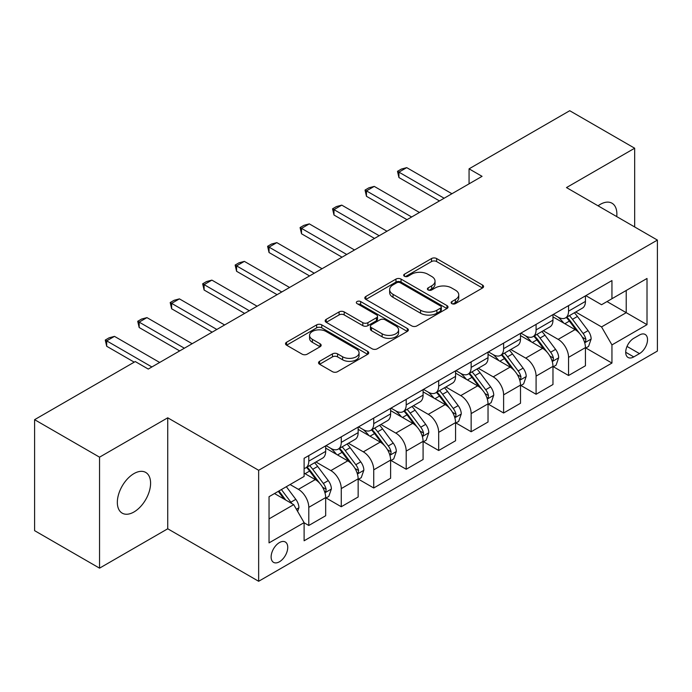 <?xml version="1.0" encoding="UTF-8"?>
<svg xmlns="http://www.w3.org/2000/svg" width="692" height="692" viewBox="0 0 692 692"><rect width="100%" height="100%" fill="white"/><g stroke="black" fill="none" stroke-linecap="round" stroke-linejoin="round"><path stroke-width="1.04" d="M451.867 303.641A2.526 1.453 0 0 0 455.431 303.641L482.523 287.993A3.607 2.085 0 0 0 483.578 286.523A3.607 2.085 0 0 0 482.523 285.052L436.626 258.548A3.607 2.085 0 0 0 431.531 258.548L404.439 274.196A2.526 1.453 0 0 0 403.695 275.226A2.526 1.453 0 0 0 404.439 276.255A2.526 1.453 0 0 0 408.012 276.255L411.515 274.231A11.539 6.66 0 0 1 427.829 274.231L431.661 276.437A11.539 6.66 0 0 1 435.034 281.151A11.539 6.66 0 0 1 431.661 285.857L428.149 287.881A2.526 1.453 0 0 0 427.414 288.919A2.526 1.453 0 0 0 428.149 289.948A2.526 1.453 0 0 0 431.721 289.948L435.225 287.924A11.539 6.66 0 0 1 451.547 287.924L455.371 290.13A11.539 6.66 0 0 1 458.753 294.844A11.539 6.66 0 0 1 455.371 299.55L451.867 301.574A2.526 1.453 0 0 0 451.123 302.603A2.526 1.453 0 0 0 451.867 303.641L451.867 301.574M133.963 511.985A23.511 13.572 120 0 0 149.325 491.268A23.511 13.572 120 0 0 145.718 472.428A23.511 13.572 120 0 0 133.963 473.596A23.511 13.572 120 0 0 118.6 494.313A23.511 13.572 120 0 0 122.207 513.153A23.511 13.572 120 0 0 133.963 511.985M616.728 216.596A23.511 13.572 120 0 0 612.005 203.223A23.511 13.572 120 0 0 600.249 204.382A23.511 13.572 120 0 0 598.061 205.818M279.43 561.783A11.755 6.79 120 0 0 287.111 551.42A11.755 6.79 120 0 0 285.312 542A11.755 6.79 120 0 0 279.43 542.58A11.755 6.79 120 0 0 271.757 552.943A11.755 6.79 120 0 0 273.556 562.362A11.755 6.79 120 0 0 279.43 561.783M319.592 361.31A3.607 2.085 0 0 0 318.536 362.781A3.607 2.085 0 0 0 319.592 364.252L332.471 371.682A3.607 2.085 0 0 0 337.566 371.682L367.66 354.313A3.607 2.085 0 0 0 368.715 352.842A3.607 2.085 0 0 0 367.66 351.372L321.763 324.868A3.607 2.085 0 0 0 316.659 324.868L286.575 342.246A3.607 2.085 0 0 0 285.519 343.716A3.607 2.085 0 0 0 286.575 345.187L302.127 354.166A3.607 2.085 0 0 0 307.222 354.166L320.102 346.735A3.607 2.085 0 0 0 321.157 345.265A3.607 2.085 0 0 0 320.102 343.786L312.386 339.339A9.645 5.571 0 0 1 309.566 335.395A9.645 5.571 0 0 1 315.517 330.248A9.645 5.571 0 0 1 326.027 331.459L356.25 348.906A9.645 5.571 0 0 1 359.07 352.842A9.645 5.571 0 0 1 353.119 357.989A9.645 5.571 0 0 1 342.601 356.778L337.566 353.872A3.607 2.085 0 0 0 332.471 353.872L319.592 361.31L319.592 364.252M167.732 417.804L99.544 457.17L34.6 419.672L34.6 530.66L99.544 568.158L167.732 528.783L258.652 581.28L258.652 470.292L167.732 417.804L167.732 528.783M634.668 226.959L634.668 148.218L566.48 187.584L657.4 240.081L258.652 470.292M634.668 148.218L569.724 110.72L469.064 168.839L469.064 183.838M34.6 419.672L135.26 361.561L148.252 369.061L482.056 176.339L469.064 168.839M411.766 325.906A3.607 2.085 0 0 0 416.869 325.906L446.954 308.528A3.607 2.085 0 0 0 448.009 307.058A3.607 2.085 0 0 0 446.954 305.587L401.057 279.092A3.607 2.085 0 0 0 395.962 279.092L365.869 296.461A3.607 2.085 0 0 0 364.814 297.932A3.607 2.085 0 0 0 365.869 299.402L411.766 325.906M358.084 304.186A2.526 1.453 0 0 1 360.644 304.541L360.644 301.539L407.303 328.475A3.607 2.085 0 0 1 408.367 329.954A3.607 2.085 0 0 1 407.303 331.425L377.218 348.794A3.607 2.085 0 0 1 372.123 348.794L326.226 322.299L326.226 319.349A3.607 2.085 0 0 0 325.162 320.82A3.607 2.085 0 0 0 326.226 322.299M326.226 319.349L339.097 311.919A3.607 2.085 0 0 1 344.201 311.919L362.816 322.662A3.607 2.085 0 0 0 367.91 322.662L376.457 317.732A3.607 2.085 0 0 0 377.512 316.261A3.607 2.085 0 0 0 376.457 314.791L357.072 303.598A2.526 1.453 0 0 1 356.337 302.568A2.526 1.453 0 0 1 357.894 301.219A2.526 1.453 0 0 1 360.644 301.539M639.477 335.014L633.76 338.31A11.392 6.574 120 0 0 626.321 348.353A11.392 6.574 120 0 0 628.068 357.479A11.392 6.574 120 0 0 633.76 356.908L639.477 353.612A11.392 6.574 120 0 0 646.916 343.578A11.392 6.574 120 0 0 645.169 334.452A11.392 6.574 120 0 0 639.477 335.014M258.652 581.28L657.4 351.06L657.4 240.081M585.83 295.648L601.547 304.722L611.944 298.719L611.944 280.571L304.108 458.294L304.108 476.442L269.041 496.692L269.041 542.883L304.108 522.633L304.108 540.781L611.944 363.058L611.944 344.91L601.547 326.918L575.718 312.005M611.944 298.719L647.011 278.469L647.011 324.669L611.944 344.91M99.544 457.17L99.544 568.158M607.005 301.565L626.225 312.672L626.225 290.467L647.011 278.469M601.547 326.918L626.225 312.672L647.011 324.669M269.041 518.888L293.719 504.641L274.499 493.543M304.108 522.789L308.788 525.487L308.788 507.34A14.696 8.486 -120 0 0 298.399 489.339L290.086 484.538M308.788 525.487L325.673 515.739L325.673 497.591A14.696 8.486 -120 0 0 315.284 479.591L304.108 473.146M326.062 497.963L341.26 506.743L341.26 488.595A14.696 8.486 -120 0 0 330.871 470.595L315.95 461.979M341.26 506.743L358.145 496.994L358.145 478.847A14.696 8.486 -120 0 0 347.756 460.846L325.673 448.096M358.534 479.219L373.732 487.99L373.732 469.842A14.696 8.486 -120 0 0 363.343 451.85L348.422 443.235M373.732 487.99L390.617 478.241L390.617 460.093A14.696 8.486 -120 0 0 380.228 442.101L358.145 429.351M391.006 460.474L406.204 469.245L406.204 451.097A14.696 8.486 -120 0 0 395.807 433.097L380.894 424.49M406.204 469.245L423.089 459.497L423.089 441.349A14.696 8.486 -120 0 0 412.7 423.348L390.617 410.607M423.478 441.721L438.676 450.501L438.676 432.353A14.696 8.486 -120 0 0 428.279 414.352L413.366 405.737M438.676 450.501L455.561 440.752L455.561 422.604A14.696 8.486 -120 0 0 445.164 404.604L423.089 391.854M455.95 422.976L471.148 431.747L471.148 413.6A14.696 8.486 -120 0 0 460.751 395.608L445.838 386.992M471.148 431.747L488.033 421.999L488.033 403.851A14.696 8.486 -120 0 0 477.636 385.859L455.561 373.109M488.422 404.232L503.612 413.003L503.612 394.855A14.696 8.486 -120 0 0 493.223 376.855L478.302 368.248M503.612 413.003L520.505 403.254L520.505 385.107A14.696 8.486 -120 0 0 510.108 367.106L488.033 354.365M520.894 385.479L536.084 394.258L536.084 376.111A14.696 8.486 -120 0 0 525.695 358.11L510.774 349.495M536.084 394.258L552.969 384.51L552.969 366.362A14.696 8.486 -120 0 0 542.58 348.361L520.505 335.611M553.358 366.734L568.556 375.505L568.556 357.357A14.696 8.486 -120 0 0 558.167 339.365L543.246 330.75M568.556 375.505L585.441 365.757L585.441 347.609A14.696 8.486 -120 0 0 575.052 329.617L552.969 316.867M553.358 314.393L558.167 317.17A14.696 8.486 -120 0 0 565.511 317.896A14.696 8.486 -120 0 0 568.556 311.166L568.556 305.622M520.894 333.137L525.695 335.914A14.696 8.486 -120 0 0 533.048 336.641A14.696 8.486 -120 0 0 536.084 329.911L536.084 324.366M488.422 351.882L493.223 354.659A14.696 8.486 -120 0 0 500.576 355.385A14.696 8.486 -120 0 0 503.612 348.664L503.612 343.111M455.95 370.635L460.751 373.412A14.696 8.486 -120 0 0 468.103 374.138A14.696 8.486 -120 0 0 471.148 367.409L471.148 361.855M423.478 389.38L428.279 392.156A14.696 8.486 -120 0 0 435.631 392.883A14.696 8.486 -120 0 0 438.676 386.153L438.676 380.609M391.006 408.124L395.807 410.901A14.696 8.486 -120 0 0 403.159 411.628A14.696 8.486 -120 0 0 406.204 404.906L406.204 399.353M358.534 426.877L363.343 429.645A14.696 8.486 -120 0 0 370.687 430.381A14.696 8.486 -120 0 0 373.732 423.651L373.732 418.098M326.062 445.622L330.871 448.399A14.696 8.486 -120 0 0 338.215 449.125A14.696 8.486 -120 0 0 341.26 442.396L341.26 436.851M585.83 347.99L611.944 363.058M565.511 317.896L582.396 308.148A14.696 8.486 -120 0 0 585.441 301.418L585.441 295.873M533.048 336.641L549.932 326.892A14.696 8.486 -120 0 0 552.969 320.162L552.969 314.618M500.576 355.385L517.46 345.637A14.696 8.486 -120 0 0 520.505 338.916L520.505 333.362M468.103 374.138L484.988 364.39A14.696 8.486 -120 0 0 488.033 357.66L488.033 352.107M435.631 392.883L452.516 383.134A14.696 8.486 -120 0 0 455.561 376.405L455.561 370.86M403.159 411.628L420.044 401.879A14.696 8.486 -120 0 0 423.089 395.158L423.089 389.605M370.687 430.381L387.572 420.632A14.696 8.486 -120 0 0 390.617 413.902L390.617 408.349M338.215 449.125L355.1 439.377A14.696 8.486 -120 0 0 358.145 432.647L358.145 427.102M304.108 468.467A14.696 8.486 -120 0 0 305.743 467.87L322.628 458.121A14.696 8.486 -120 0 0 325.673 451.4L325.673 445.847M305.743 467.87A14.696 8.486 -120 0 0 308.788 461.149L308.788 455.596M293.719 504.641L304.108 522.633M452.871 303.996L455.371 302.551A11.539 6.66 0 0 0 458.753 297.837L458.753 294.844M435.034 281.151L435.034 284.152A11.539 6.66 0 0 1 431.661 288.858L429.161 290.303M482.48 288.019L436.626 261.55A3.607 2.085 0 0 0 431.531 261.55L405.443 276.61M446.911 308.563L401.057 282.085A3.607 2.085 0 0 0 395.962 282.085L365.921 299.428M440.579 308.087A2.526 1.453 0 0 0 441.323 307.058A2.526 1.453 0 0 0 440.579 306.028L400.296 282.768A2.526 1.453 0 0 0 396.724 282.768L393.03 284.905A11.539 6.66 0 0 0 389.648 289.611A11.539 6.66 0 0 0 393.03 294.325L420.563 310.224A11.539 6.66 0 0 0 436.886 310.224L440.579 308.087L440.579 311.089A2.526 1.453 0 0 0 441.323 310.059L441.323 307.058M389.648 289.611L389.648 292.612A11.539 6.66 0 0 0 393.03 297.326L393.03 294.325M440.579 311.089L436.886 313.225A11.539 6.66 0 0 1 420.563 313.225L393.03 297.326M326.269 322.325L339.097 314.921L339.097 311.919M377.512 316.261L377.512 319.263A3.607 2.085 0 0 1 376.457 320.733L367.91 325.664A3.607 2.085 0 0 1 362.816 325.664L344.201 314.921A3.607 2.085 0 0 0 339.097 314.921M360.644 304.541L407.259 331.451M382.131 333.812A9.645 5.571 0 0 0 392.641 335.023A9.645 5.571 0 0 0 398.592 329.876A9.645 5.571 0 0 0 395.772 325.941L385.124 319.791A3.607 2.085 0 0 0 380.02 319.791L371.483 324.721A3.607 2.085 0 0 0 370.428 326.2A3.607 2.085 0 0 0 371.483 327.671L382.131 333.812L382.131 336.814A9.645 5.571 0 0 0 392.641 338.025A9.645 5.571 0 0 0 398.592 332.878L398.592 329.876M370.428 326.2L370.428 329.193A3.607 2.085 0 0 0 371.483 330.672L371.483 327.671M382.131 336.814L371.483 330.672M359.07 352.842L359.07 355.844A9.645 5.571 0 0 1 353.119 360.99A9.645 5.571 0 0 1 342.601 359.779L337.566 356.873A3.607 2.085 0 0 0 332.471 356.873L319.643 364.277M309.566 335.395L309.566 338.397A9.645 5.571 0 0 0 312.386 342.332L312.386 339.339M320.059 346.761L312.386 342.332M367.608 354.339L321.763 327.87A3.607 2.085 0 0 0 316.659 327.87L286.618 345.213M585.441 348.214L588.563 346.415L591.158 338.916A9.731 5.622 -120 0 0 588.053 330.62L577.439 316.452A28.104 16.227 -120 0 0 574.369 312.784M563.816 323.129A28.104 16.227 -120 0 0 558.063 317.109M584.558 342.246L585.692 341.026L585.899 339.331A9.731 5.622 -120 0 0 583.114 333.475L572.5 319.306A28.104 16.227 -120 0 0 569.438 315.63M566.817 317.144A23.329 13.468 60 0 1 570.649 321.495L579.628 333.483M566.316 317.429A28.104 16.227 60 0 1 569.386 321.105L576.436 330.525M444.126 198.232L398.929 172.135L398.929 177.541L397.502 171.313L401.395 169.064L406.723 167.637L451.919 193.734M439.455 200.931L398.929 177.541M406.723 167.637L398.929 172.135L397.502 171.313M552.969 366.959L556.091 365.16L558.686 357.66A9.731 5.622 -120 0 0 555.581 349.373L544.967 335.205A28.104 16.227 -120 0 0 541.897 331.529M531.344 341.874A28.104 16.227 -120 0 0 525.591 335.854M552.086 360.999L553.219 359.771L553.427 358.075A9.731 5.622 -120 0 0 550.642 352.219L540.028 338.051A28.104 16.227 -120 0 0 536.966 334.383M534.345 335.888A23.329 13.468 60 0 1 538.177 340.239L547.156 352.237M533.843 336.182A28.104 16.227 60 0 1 536.914 339.85L543.973 349.27M520.505 385.703L523.619 383.904L526.214 376.405A9.731 5.622 -120 0 0 523.109 368.118L512.495 353.949A28.104 16.227 -120 0 0 509.424 350.273M498.871 360.618A28.104 16.227 -120 0 0 493.119 354.598M519.614 379.744L520.747 378.524L520.955 376.82A9.731 5.622 -120 0 0 518.17 370.964L507.556 356.795A28.104 16.227 -120 0 0 504.494 353.128M501.873 354.633A23.329 13.468 60 0 1 505.705 358.992L514.692 370.981M501.371 354.927A28.104 16.227 60 0 1 504.442 358.594L511.5 368.014M488.033 404.457L491.147 402.657L493.742 395.158A9.731 5.622 -120 0 0 490.637 386.863L480.023 372.694A28.104 16.227 -120 0 0 476.952 369.026M466.399 379.372A28.104 16.227 -120 0 0 460.647 373.343M487.142 398.488L488.275 397.269L488.491 395.573A9.731 5.622 -120 0 0 485.697 389.717L475.084 375.548A28.104 16.227 -120 0 0 472.022 371.872M469.41 373.386A23.329 13.468 60 0 1 473.233 377.737L482.22 389.726M468.899 373.671A28.104 16.227 60 0 1 471.97 377.348L479.028 386.767M411.653 216.985L366.457 190.888L366.457 196.286L365.03 190.058L368.923 187.809L374.251 186.39L419.447 212.479M406.983 219.684L366.457 196.286M374.251 186.39L366.457 190.888L365.03 190.058M379.181 235.73L333.985 209.633L333.985 215.03L332.558 208.811L336.45 206.562L341.779 205.135L386.975 231.232M374.51 238.429L333.985 215.03M341.779 205.135L333.985 209.633L332.558 208.811M346.718 254.474L301.513 228.377L301.513 233.775L300.086 227.556L303.978 225.307L309.307 223.879L354.512 249.976M342.038 257.173L301.513 233.775M309.307 223.879L301.513 228.377L300.086 227.556M455.561 423.201L458.675 421.402L461.27 413.902A9.731 5.622 -120 0 0 458.165 405.616L447.551 391.447A28.104 16.227 -120 0 0 444.489 387.771M433.927 398.116A28.104 16.227 -120 0 0 428.175 392.096M454.67 417.241L455.803 416.013L456.019 414.318A9.731 5.622 -120 0 0 453.234 408.462L442.612 394.293A28.104 16.227 -120 0 0 439.55 390.617M436.937 392.13A23.329 13.468 60 0 1 440.761 396.481L449.748 408.47M436.436 392.416A28.104 16.227 60 0 1 439.498 396.092L446.556 405.512M314.246 273.219L269.041 247.13L269.041 252.528L267.614 246.3L271.515 244.051L276.835 242.624L322.04 268.721M309.566 275.926L269.041 252.528M276.835 242.624L269.041 247.13L267.614 246.3M423.089 441.946L426.203 440.147L428.798 432.647A9.731 5.622 -120 0 0 425.692 424.36L415.079 410.192A28.104 16.227 -120 0 0 412.017 406.515M401.455 416.861A28.104 16.227 -120 0 0 395.703 410.84M422.198 435.986L423.331 434.766L423.547 433.062A9.731 5.622 -120 0 0 420.762 427.206L410.148 413.038A28.104 16.227 -120 0 0 407.078 409.37M404.465 410.875A23.329 13.468 60 0 1 408.289 415.235L417.276 427.224M403.964 411.169A28.104 16.227 60 0 1 407.026 414.837L414.084 424.257M390.617 460.699L393.731 458.9L396.326 451.4A9.731 5.622 -120 0 0 393.22 443.105L382.607 428.936A28.104 16.227 -120 0 0 379.545 425.269M368.983 435.605A28.104 16.227 -120 0 0 363.231 429.585M389.726 454.731L390.859 453.511L391.075 451.815A9.731 5.622 -120 0 0 388.29 445.959L377.676 431.791A28.104 16.227 -120 0 0 374.606 428.114M371.993 429.628A23.329 13.468 60 0 1 375.817 433.979L384.804 445.968M371.492 429.914A28.104 16.227 60 0 1 374.554 433.59L381.612 443.01M358.145 479.444L361.259 477.644L363.862 470.145A9.731 5.622 -120 0 0 360.748 461.849L350.135 447.681A28.104 16.227 -120 0 0 347.073 444.013M336.511 454.359A28.104 16.227 -120 0 0 330.759 448.338M357.254 473.484L358.387 472.255L358.603 470.56A9.731 5.622 -120 0 0 355.818 464.704L345.204 450.535A28.104 16.227 -120 0 0 342.133 446.859M339.521 448.373A23.329 13.468 60 0 1 343.353 452.724L352.332 464.713M339.019 448.658A28.104 16.227 60 0 1 342.082 452.334L349.14 461.754M325.673 498.188L328.786 496.389L331.39 488.889A9.731 5.622 -120 0 0 328.276 480.603L317.663 466.434A28.104 16.227 -120 0 0 314.601 462.758M324.79 492.228L325.915 491L326.131 489.305A9.731 5.622 -120 0 0 323.346 483.448L312.732 469.28A28.104 16.227 -120 0 0 309.661 465.612M307.049 467.117A23.329 13.468 60 0 1 310.881 471.468L319.86 483.466M306.547 467.411A28.104 16.227 60 0 1 309.609 471.079L316.668 480.499M297.621 511.388L298.918 507.634A9.731 5.622 -120 0 0 295.813 499.347L286.341 486.701M291.756 503.508A9.731 5.622 -120 0 0 290.874 502.193L281.402 489.555M278.962 490.965L285.77 500.048M278.288 491.355L284.057 499.062M281.774 291.972L236.569 265.875L236.569 271.273L235.142 265.053L239.043 262.796L244.363 261.377L289.567 287.474M277.094 294.671L236.569 271.273M244.363 261.377L236.569 265.875L235.142 265.053M249.302 310.717L204.097 284.62L204.097 290.017L202.669 283.798L206.571 281.549L211.89 280.122L257.095 306.219M244.622 313.415L204.097 290.017M211.89 280.122L204.097 284.62L202.669 283.798M216.83 329.461L171.633 303.364L171.633 308.77L170.197 302.542L174.099 300.293L179.418 298.866L224.623 324.963M212.15 332.16L171.633 308.77M179.418 298.866L171.633 303.364L170.197 302.542M184.357 348.214L139.161 322.117L139.161 327.515L137.725 321.287L141.626 319.038L146.955 317.619L192.151 343.716M179.678 350.913L139.161 327.515M146.955 317.619L139.161 322.117L137.725 321.287M151.885 366.959L106.689 340.862L106.689 346.26L105.262 340.04L109.154 337.791L114.483 336.364L159.679 362.461M134.222 362.158L106.689 346.26M114.483 336.364L106.689 340.862L105.262 340.04M298.399 489.339L315.284 479.591M330.871 470.595L347.756 460.846M363.343 451.85L380.228 442.101M395.807 433.097L412.7 423.348M428.279 414.352L445.164 404.604M460.751 395.608L477.636 385.859M493.223 376.855L510.108 367.106M525.695 358.11L542.58 348.361M558.167 339.365L575.052 329.617M568.556 311.166L585.441 301.418M568.556 357.357L585.441 347.609M536.084 376.111L552.969 366.362M536.084 329.911L552.969 320.162M503.612 394.855L520.505 385.107M503.612 348.664L520.505 338.916M471.148 413.6L488.033 403.851M471.148 367.409L488.033 357.66M438.676 432.353L455.561 422.604M438.676 386.153L455.561 376.405M406.204 451.097L423.089 441.349M406.204 404.906L423.089 395.158M373.732 469.842L390.617 460.093M373.732 423.651L390.617 413.902M341.26 488.595L358.145 478.847M341.26 442.396L358.145 432.647M308.788 507.34L325.673 497.591M308.788 461.149L325.673 451.4M627.021 346.424L639.477 353.612M625.706 352.263L633.76 356.908M455.371 302.551L455.371 299.55M428.149 289.948L428.149 287.881M431.661 288.858L431.661 285.857M404.439 276.255L404.439 274.196M431.531 261.55L431.531 258.548M436.626 261.55L436.626 258.548M482.523 287.993L482.523 285.052M365.869 299.402L365.869 296.461M395.962 282.085L395.962 279.092M401.057 282.085L401.057 279.092M446.954 308.528L446.954 305.587M420.563 313.225L420.563 310.224M436.886 313.225L436.886 310.224M344.201 314.921L344.201 311.919M362.816 325.664L362.816 322.662M367.91 325.664L367.91 322.662M376.457 320.733L376.457 317.732M407.303 331.425L407.303 328.475M332.471 356.873L332.471 353.872M337.566 356.873L337.566 353.872M342.601 359.779L342.601 356.778M320.102 346.735L320.102 343.786M286.575 345.187L286.575 342.246M316.659 327.87L316.659 324.868M321.763 327.87L321.763 324.868M367.66 354.313L367.66 351.372M584.714 342.782L591.098 339.097M572.5 319.306L577.439 316.452M564.845 323.726L569.386 321.105M583.114 333.475L588.053 330.62M582.344 337.272L585.899 339.331M552.242 361.527L558.626 357.851M540.028 338.051L544.967 335.205M532.373 342.471L536.914 339.85M550.642 352.219L555.581 349.373M549.872 356.025L553.427 358.075M519.77 380.28L526.154 376.595M507.556 356.795L512.495 353.949M499.901 361.215L504.442 358.594M518.17 370.964L523.109 368.118M517.4 374.77L520.955 376.82M487.306 399.024L493.681 395.34M475.084 375.548L480.023 372.694M467.437 379.969L471.97 377.348M485.697 389.717L490.637 386.863M484.928 393.514L488.491 395.573M454.834 417.769L461.209 414.093M442.612 394.293L447.551 391.447M434.965 398.713L439.498 396.092M453.234 408.462L458.165 405.616M452.456 412.259L456.019 414.318M422.362 436.522L428.737 432.837M410.148 413.038L415.079 410.192M402.493 417.458L407.026 414.837M420.762 427.206L425.692 424.36M419.983 431.012L423.547 433.062M389.89 455.267L396.265 451.582M377.676 431.791L382.607 428.936M370.021 436.202L374.554 433.59M388.29 445.959L393.22 443.105M387.52 449.757L391.075 451.815M357.418 474.011L363.793 470.335M345.204 450.535L350.135 447.681M337.549 454.955L342.082 452.334M355.818 464.704L360.748 461.849M355.048 468.501L358.603 470.56M324.946 492.765L331.321 489.08M312.732 469.28L317.663 466.434M305.077 473.7L309.609 471.079M323.346 483.448L328.276 480.603M322.576 487.254L326.131 489.305M296.384 509.251L298.849 507.824M290.874 502.193L295.813 499.347"/></g></svg>
